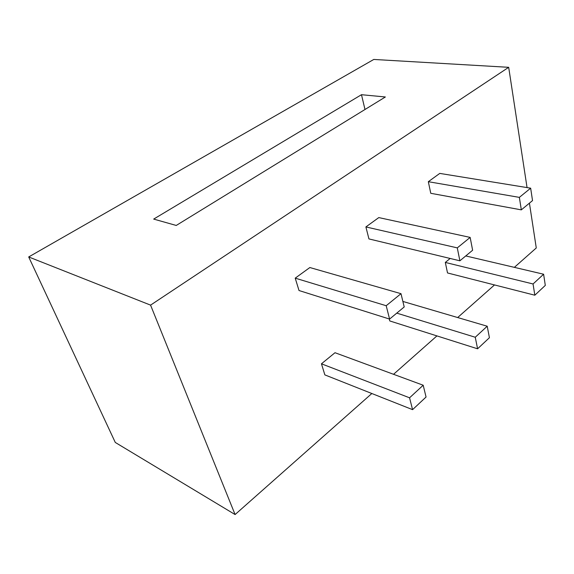 <?xml version="1.0" encoding="UTF-8"?>
<svg xmlns="http://www.w3.org/2000/svg" width="574" height="574" viewBox="0 0 574 574"><rect width="100%" height="100%" fill="white"/><g stroke="black" fill="none" stroke-linecap="round" stroke-linejoin="round"><path stroke-width="0.86" d="M385.362 96.977L176.24 225.453L153.681 219.089L361.477 94.703L385.362 96.977M361.477 94.703L364.992 109.49M508.686 67.316L150.567 305.124L28.7 256.951L373.789 59.445L508.686 67.316L527.054 187.598M529.429 203.153L536.274 247.968L514.361 267.355M494.508 284.934L457.665 317.544M436.922 335.905L393.542 374.298M371.837 393.513L235.089 514.555L115.288 442.454L28.7 256.951M150.567 305.124L235.089 514.555M533.052 283.972L543.614 274.228L545.3 285.4L534.825 295.208L533.052 283.972L445.309 262.433L450.159 258.465M543.614 274.228L465.751 255.939M534.825 295.208L447.526 272.959L445.309 262.433M475.258 337.247L487.211 326.226L489.421 337.713L477.582 348.798L475.258 337.247L396.77 313.131M487.211 326.226L402.876 301.436M477.582 348.798L389.775 320.945L389.272 318.986M428.326 181.7L439.77 173.405L530.656 188.179L532.529 200.584L521.328 209.862L430.765 193.302L428.326 181.7L519.355 197.377L530.656 188.179M521.328 209.862L519.355 197.377M365.896 226.931L378.79 217.589L470.156 237.406L472.624 250.242L459.882 260.804L368.939 238.92L365.896 226.931L457.284 247.882L470.156 237.406M459.882 260.804L457.284 247.882M321.454 363.801L335.001 352.716L423.196 385.233L426.059 397.029L412.57 409.649L324.855 374.894L321.454 363.801L409.563 397.804L423.196 385.233M412.57 409.649L409.563 397.804M295.215 278.146L309.86 267.534L400.996 293.68L404.211 306.954L389.588 319.079L299.011 290.523L295.215 278.146L386.194 305.72L400.996 293.68M389.588 319.079L386.194 305.72"/></g></svg>
